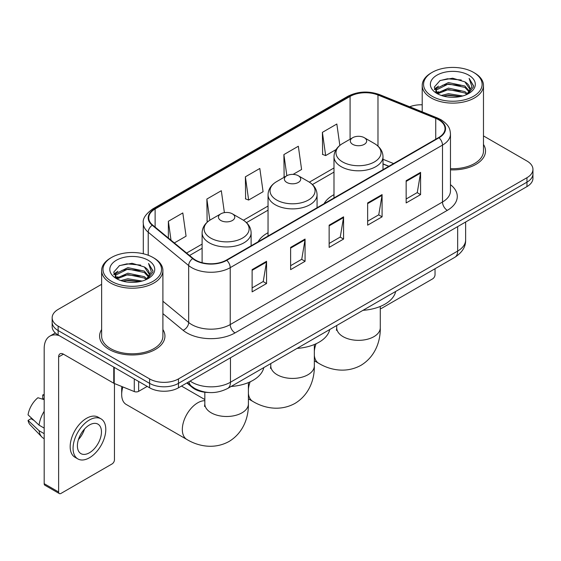 <?xml version="1.0" encoding="UTF-8"?>
<svg xmlns="http://www.w3.org/2000/svg" width="561" height="561" viewBox="0 0 561 561"><rect width="100%" height="100%" fill="white"/><g stroke="black" fill="none" stroke-linecap="round" stroke-linejoin="round"><path stroke-width="0.84" d="M268.046 232.724A36.079 20.827 0 0 0 258.144 241.756M333.991 194.653A36.079 20.827 0 0 0 324.083 203.685M388.766 166.344L383.002 164.015M208.39 392.49A20.42 11.788 180 0 1 192.325 387.469L186.855 382.96M101.632 284.315L58.141 309.427A20.42 11.788 0 0 0 52.159 317.764L52.159 326.656A20.42 11.788 0 0 0 58.141 334.994L149.598 387.798A20.42 11.788 0 0 0 178.475 387.798L526.968 186.596A20.42 11.788 0 0 0 532.95 178.258L532.95 173.812A20.42 11.788 0 0 1 526.968 182.15A20.42 11.788 0 0 0 532.95 173.812L532.95 169.366A20.42 11.788 0 0 0 526.968 161.028L483.477 135.916M52.159 317.764A20.42 11.788 0 0 0 58.141 326.102L149.598 378.906A20.42 11.788 0 0 0 178.475 378.906L178.475 383.352L526.968 182.15L178.475 383.352A20.42 11.788 0 0 1 149.598 383.352A20.42 11.788 0 0 0 178.475 383.352L178.475 387.798M58.141 326.102L58.141 330.548L149.598 383.352L58.141 330.548A20.42 11.788 0 0 1 52.159 322.21A20.42 11.788 0 0 0 58.141 330.548L58.141 334.994M101.632 329.545A32.671 18.864 0 0 0 99.592 336.109A32.671 18.864 0 0 0 109.164 349.447A32.671 18.864 0 0 0 144.773 353.535A32.671 18.864 0 0 0 164.941 336.109A32.671 18.864 0 0 0 162.9 329.545A32.671 18.864 0 0 1 164.941 336.109A32.671 18.864 0 0 1 144.773 353.535A32.671 18.864 0 0 1 109.164 349.447A32.671 18.864 0 0 1 99.592 336.109A32.671 18.864 0 0 1 101.632 329.545M438.639 119.759A21.781 12.573 180 0 1 445.02 128.651A21.781 12.573 180 0 1 438.639 137.55L226.371 260.101A21.781 12.573 180 0 1 193.124 258.425L152.683 225.08A21.781 12.573 180 0 1 148.742 217.864A21.781 12.573 180 0 1 155.124 208.973L350.085 96.415A21.781 12.573 180 0 1 377.981 95.005L435.736 118.35A21.781 12.573 180 0 1 438.639 119.759M439.025 119.542A22.328 12.889 0 0 0 436.044 118.098L378.289 94.746A22.328 12.889 0 0 0 349.699 96.19L154.738 208.748A22.328 12.889 0 0 0 152.234 225.256L192.675 258.6A22.328 12.889 0 0 0 226.756 260.325L439.025 137.768A22.328 12.889 0 0 0 439.025 119.542M252.12 269.631L252.12 291.867L266.559 283.529L266.559 261.3L252.12 269.631M252.12 287.919L263.242 281.503L266.503 262.036A5.449 3.142 -120 0 0 266.559 261.3M263.144 281.559L266.559 283.529M290.626 247.401L290.626 269.638L305.072 261.3L305.072 239.063L290.626 247.401M290.626 265.69L301.755 259.266L305.009 239.806A5.449 3.142 -120 0 0 305.072 239.063M301.657 259.322L305.072 261.3M406.15 180.705L406.15 202.935L420.589 194.604L420.589 172.367L406.15 180.705M406.15 198.994L417.272 192.57L420.533 173.104A5.449 3.142 -120 0 0 420.589 172.367M417.174 192.626L420.589 194.604M367.644 202.935L367.644 225.171L382.083 216.834L382.083 194.604L367.644 202.935M367.644 221.223L378.766 214.807L382.027 195.34A5.449 3.142 -120 0 0 382.083 194.604M378.668 214.863L382.083 216.834M329.139 225.171L329.139 247.401L343.577 239.063L343.577 216.834L329.139 225.171M329.139 243.46L340.261 237.037L343.521 217.57A5.449 3.142 -120 0 0 343.577 216.834M340.162 237.093L343.577 239.063M450.469 169.843A32.671 18.864 0 0 0 485.517 151.028A32.671 18.864 0 0 0 483.477 144.465A32.671 18.864 0 0 1 485.517 151.028A32.671 18.864 0 0 1 450.469 169.843M178.475 378.906L526.968 177.704A20.42 11.788 0 0 0 532.95 169.366M422.209 104.795A20.42 11.788 0 0 0 409.691 106.779M174.345 242.941L186.07 236.174L182.809 212.942L168.37 221.279L168.37 238.011M293.08 174.387L301.594 169.478L298.333 146.246L283.894 154.584L284.125 176.68M339.84 145.411L336.838 124.016L322.4 132.354L322.631 154.45M224.393 212.626L221.315 190.712L206.876 199.05L207.107 221.146M245.381 176.813L248.642 200.046L263.081 191.708L259.82 168.475L245.381 176.813L245.613 198.91M248.642 200.046L245.381 198.825M284.764 176.918L283.894 176.596M283.894 154.584L286.853 175.712M322.4 132.354L325.661 155.579L336.102 149.549M325.661 155.579L322.4 154.359M208.033 221.49L206.876 221.055M206.876 199.05L209.842 220.2M168.37 221.279L171.021 240.199M380.281 308.627A3.401 1.964 120 0 0 381.606 308.319L432.622 278.866A3.401 1.964 120 0 0 435.034 274.694L435.034 268.74M432.145 96.282A29.27 16.9 0 0 0 473.54 96.282A29.27 16.9 0 0 0 473.54 72.376L474.501 72.937A30.631 17.686 0 0 1 483.477 85.44A30.631 17.686 0 0 1 464.564 101.779A30.631 17.686 0 0 1 431.185 97.944A30.631 17.686 0 0 1 422.209 85.44A30.631 17.686 0 0 1 431.185 72.937L432.145 72.376A29.27 16.9 0 0 0 432.145 96.282M450.469 168.658A30.631 17.686 0 0 0 483.477 151.028L483.477 85.44M441.374 95.482L448.435 93.673L462.755 95.966M443.393 96.099L448.435 95.061L460.665 96.485L447.482 95.44L443.534 96.134M436.977 93.217L448.435 88.112L464.873 91.583L467.523 93.778M437.671 93.792L448.435 89.501L464.873 92.972L466.787 94.437M436.023 92.263L436.402 88.575L448.435 82.558L464.873 86.022L469.375 91.127M435.876 91.59L436.402 89.963L448.435 83.947L464.873 87.411L469.052 91.794M466.612 94.578A17.019 9.825 0 0 0 469.859 88.806A17.019 9.825 0 0 0 464.873 81.857L469.852 89.136M468.73 75.16A22.461 12.966 0 0 0 437.005 75.132A22.461 12.966 0 0 0 436.858 93.442A22.461 12.966 0 0 0 436.956 93.498A22.461 12.966 0 0 0 468.821 93.442A22.461 12.966 0 0 0 468.73 75.16M464.873 81.857L452.65 78.21L440.083 80.518L434.256 87.102L438.12 94.115M468.007 93.897L473.435 87.011L473.54 85.777L469.129 78.4L471.906 86.667L466.794 94.493M474.501 72.937L473.54 72.376A29.27 16.9 0 0 0 432.145 72.376M469.129 78.4L473.54 86.057M439.789 80.665L447.482 78.764L461.268 79.999M434.48 89.606L436.991 87.635M442.517 85.286L447.482 84.318L460.777 85.412M442.517 90.84L447.482 89.879L460.777 90.973M434.333 89.059L438.457 86.128M436.528 92.796L438.457 91.688M352.722 144.352A8.17 4.719 0 0 0 364.271 144.352A8.17 4.719 0 0 0 364.278 137.683L374.418 143.539A22.51 12.994 0 0 1 374.418 161.926A22.51 12.994 0 0 1 342.582 161.926A22.51 12.994 0 0 1 342.582 143.539C337.035 146.835 334.174 151.211 333.991 156.659A24.509 14.151 0 0 0 341.172 166.666A24.509 14.151 0 0 0 367.876 169.731A24.509 14.151 0 0 0 383.002 156.659C382.826 151.211 379.958 146.835 374.418 143.539L364.278 137.683A8.17 4.719 0 0 0 352.722 137.683A8.17 4.719 0 0 0 352.722 144.352M363.002 310.324A37.44 21.613 0 0 0 395.666 291.461M286.776 182.43A8.17 4.719 0 0 0 298.333 182.43A8.17 4.719 0 0 0 298.333 175.761L308.473 181.617A22.51 12.994 0 0 1 308.473 199.996A22.51 12.994 0 0 1 276.636 199.996A22.51 12.994 0 0 1 276.636 181.617C271.089 184.906 268.228 189.281 268.046 194.737A24.509 14.151 0 0 0 275.227 204.737A24.509 14.151 0 0 0 301.93 207.808A24.509 14.151 0 0 0 317.063 194.737C316.881 189.281 314.02 184.906 308.473 181.617L298.333 175.761A8.17 4.719 0 0 0 286.776 175.761A8.17 4.719 0 0 0 286.776 182.43M297.057 348.395A37.44 21.613 0 0 0 329.721 329.538M122.866 386.943A21.781 12.573 120 0 0 121.681 394.467L121.681 388.913A14.979 8.646 -60 0 1 121.863 386.536M121.681 394.467A21.781 12.573 120 0 0 126.19 404.439L186.841 439.459A21.781 12.573 -60 0 1 183.503 421.998A21.781 12.573 -60 0 1 197.731 402.805A21.781 12.573 -60 0 1 204.828 400.708M220.838 220.501A8.17 4.719 0 0 0 232.387 220.501A8.17 4.719 0 0 0 232.387 213.832L242.527 219.688A22.51 12.994 0 0 1 242.527 238.067A22.51 12.994 0 0 1 210.691 238.067A22.51 12.994 0 0 1 210.691 219.688C205.151 222.976 202.283 227.352 202.107 232.808A24.509 14.151 0 0 0 209.281 242.815A24.509 14.151 0 0 0 235.992 245.879A24.509 14.151 0 0 0 251.118 232.808C250.935 227.352 248.074 222.976 242.527 219.688L232.387 213.832A8.17 4.719 0 0 0 220.838 213.832A8.17 4.719 0 0 0 220.838 220.501M231.111 386.473A37.44 21.613 0 0 0 263.782 367.609M138.644 381.473L138.644 391.34L147.192 386.41M59.157 335.583A27.23 15.722 -120 0 0 49.824 336.151A27.23 15.722 -120 0 0 44.179 348.612L44.179 483.673L58.624 492.011L58.624 356.95A6.809 3.927 60 0 1 60.034 353.837A6.809 3.927 60 0 1 63.435 354.173L113.764 383.233L113.764 367.111M58.624 492.011A3.401 1.964 120 0 0 59.326 493.568L44.887 485.237A3.401 1.964 -60 0 1 44.179 483.673M59.326 493.568A3.401 1.964 120 0 0 61.03 493.4L112.053 463.947A3.401 1.964 120 0 0 114.458 459.775L114.458 383.549M138.644 391.34A3.401 1.964 180 0 1 134.289 391.564L114.22 383.451A3.401 1.964 180 0 1 113.764 383.233M89.43 452.769A17.019 9.825 120 0 0 100.545 437.776A17.019 9.825 120 0 0 97.937 424.137A17.019 9.825 120 0 0 89.43 424.986A17.019 9.825 120 0 0 78.309 439.978A17.019 9.825 120 0 0 80.917 453.618A17.019 9.825 120 0 0 89.43 452.769M78.435 439.579A17.019 9.825 120 0 0 84.543 429.004M44.179 395.4L42.741 394.958L42.741 398.38L44.179 399.215M101.001 418.836L98.112 417.167A23.141 13.366 120 0 0 86.541 418.31A23.141 13.366 120 0 0 71.422 438.709A23.141 13.366 120 0 0 74.971 457.257L77.853 458.919A23.141 13.366 120 0 0 89.43 457.776A23.141 13.366 120 0 0 104.549 437.377A23.141 13.366 120 0 0 101.001 418.836A23.141 13.366 120 0 0 89.43 419.979A23.141 13.366 120 0 0 74.311 440.378A23.141 13.366 120 0 0 77.853 458.919M44.179 411.311A22.461 12.966 120 0 0 39.074 425.154L28.05 414.845A17.7 10.217 120 0 1 37.924 397.742L44.179 399.635M44.179 428.106L39.074 425.154M34.011 420.427L31.009 418.695L28.05 420.399L39.074 430.715L44.179 433.66M39.074 430.715A22.461 12.966 120 0 0 41.844 436.984A22.461 12.966 120 0 0 43.541 438.323L44.179 438.695M44.179 394.558A17.7 10.217 120 0 0 42.741 394.958M28.05 420.399A17.7 10.217 120 0 0 30.14 424.803L41.844 436.984M111.569 281.363A29.27 16.9 0 0 0 152.964 281.363A29.27 16.9 0 0 0 152.964 257.464L153.931 258.018A30.631 17.686 0 0 1 162.9 270.521A30.631 17.686 0 0 1 143.988 286.86A30.631 17.686 0 0 1 110.608 283.025A30.631 17.686 0 0 1 101.632 270.521A30.631 17.686 0 0 1 110.608 258.018L111.569 257.464A29.27 16.9 0 0 0 111.569 281.363M101.632 270.521L101.632 336.109A30.631 17.686 0 0 0 110.608 348.612A30.631 17.686 0 0 0 143.988 352.448A30.631 17.686 0 0 0 162.9 336.109L162.9 270.521M120.797 280.563L127.866 278.754L142.185 281.047M122.824 281.18L127.866 280.142L140.089 281.566M116.393 278.291L127.866 273.193L144.303 276.664L146.947 278.859M117.102 278.873L127.866 274.581L144.303 278.053L146.211 279.518M115.454 277.344L115.832 273.656L127.866 267.639L144.303 271.103L148.805 276.208M115.3 276.671L115.832 275.044L127.866 269.028L144.303 272.499L148.483 276.875M146.042 279.659A17.019 9.825 0 0 0 149.289 273.887A17.019 9.825 0 0 0 144.303 266.938L149.275 274.224M148.153 260.241A22.461 12.966 0 0 0 116.436 260.213A22.461 12.966 0 0 0 116.288 278.522A22.461 12.966 0 0 0 116.386 278.579A22.461 12.966 0 0 0 148.251 278.522A22.461 12.966 0 0 0 148.153 260.241M144.303 266.938L132.073 263.291L119.507 265.598L113.687 272.183L117.544 279.203M147.431 278.978L152.858 272.092L152.971 270.858L148.553 263.481L151.337 271.748L146.218 279.574M153.931 258.018L152.964 257.464A29.27 16.9 0 0 0 111.569 257.464M148.553 263.481L152.964 271.138M119.22 265.746L126.912 263.845L140.699 265.08M113.904 274.687L116.415 272.716M121.947 270.367L126.912 269.406L140.208 270.493M121.947 275.921L126.912 274.96L140.208 276.054M122.964 281.215L126.912 280.521L140.075 281.573M113.764 274.14L117.88 271.208M115.952 277.877L117.88 276.769M192.325 386.866L192.325 387.469M190.123 381.073A27.23 15.722 0 0 0 191.953 382.237A27.23 15.722 0 0 0 230.459 382.237L457.657 251.069A27.23 15.722 0 0 0 465.63 239.954C465.826 246.714 462.229 252.492 454.838 257.303L227.64 388.471A13.611 7.861 60 0 0 230.459 382.237L230.459 357.785M457.657 226.616L457.657 251.069A13.611 7.861 60 0 1 454.838 257.303M189.022 381.711A13.611 9.109 129.5 0 0 191.392 386.136L187.262 382.728M526.968 186.596L526.968 177.704M149.598 387.798L149.598 378.906M450.469 184.674A34.039 19.649 180 0 1 447.306 210.361L235.031 332.911A6.809 3.927 60 0 1 230.22 324.574L442.496 202.023A27.23 15.722 0 0 0 450.469 190.901L450.469 133.988A27.23 15.722 180 0 1 442.496 145.103A6.809 3.927 -120 0 0 439.025 137.768M235.031 332.911A34.039 19.649 180 0 1 186.897 332.911A34.039 19.649 180 0 1 183.089 330.289L162.9 313.641M192.675 258.6A6.809 4.551 129.5 0 0 188.664 265.563L188.664 322.477A27.23 15.722 0 0 0 191.715 324.574A27.23 15.722 0 0 0 230.22 324.574L230.22 267.66A27.23 15.722 180 0 1 188.664 265.563L148.223 232.219A27.23 15.722 180 0 1 143.3 223.201L143.3 253.754M450.469 133.988C450.027 129.311 449.592 125.419 441.086 119.759L437.503 118.02A6.809 3.191 112 0 0 436.044 118.098M437.503 118.02L379.748 94.676C368.472 90.686 357.771 91.261 347.645 96.408A6.809 3.927 60 0 1 349.699 96.19M154.738 208.748A6.809 3.927 -120 0 0 152.683 208.965C145.615 214.05 142.487 218.79 143.3 223.201M152.234 225.256A6.809 4.551 129.5 0 0 148.223 232.219L148.223 255.241M379.748 94.676A6.809 3.191 112 0 0 378.289 94.746M226.756 260.325A6.809 3.927 60 0 1 230.22 267.66L442.496 145.103L442.496 202.023A6.809 3.927 60 0 0 447.306 210.361M162.9 301.236L188.664 322.477A6.809 4.551 -50.5 0 1 183.089 330.289M155.124 208.973L155.124 227.093M435.736 118.35L435.736 139.226M377.981 95.005L377.981 146.112M393.584 163.56L383.002 159.289M350.085 96.415L350.085 139.212M333.991 167.956L309.377 182.164M268.046 206.027L243.432 220.235M202.107 244.098L186.603 253.046M329.139 225.873L343.521 217.57M367.644 203.643L382.027 195.34M406.15 181.413L420.533 173.104M290.626 248.109L305.009 239.806M252.12 270.339L266.503 262.036M380.281 306.446L380.281 327.771A21.781 12.573 180 0 1 373.899 336.663A21.781 12.573 180 0 1 343.094 336.663A21.781 12.573 180 0 1 336.712 327.771L336.432 330.345M380.281 327.771C380.575 340.366 375.793 356.354 360.933 365.337C345.73 373.71 329.489 369.86 318.725 363.311A21.781 12.573 -60 0 1 314.335 355.513M314.335 351.032A21.781 12.573 -60 0 1 316.088 343.746M314.335 344.517L314.335 365.842A21.781 12.573 180 0 1 307.961 374.741A21.781 12.573 180 0 1 277.155 374.741A21.781 12.573 180 0 1 270.774 365.842L270.486 368.416M314.335 365.842C314.63 378.437 309.847 394.425 294.988 403.408C279.785 411.781 263.544 407.938 252.78 401.381A21.781 12.573 -60 0 1 248.397 393.584M248.397 389.103A21.781 12.573 -60 0 1 250.15 381.824M248.397 382.588L248.397 403.92A21.781 12.573 180 0 1 242.015 412.812A21.781 12.573 180 0 1 211.209 412.812A21.781 12.573 180 0 1 204.828 403.92L204.541 406.487M58.624 356.95L63.435 354.173M114.22 367.371L114.22 383.451M134.289 391.564L134.289 378.956M227.64 388.471C216.686 393.976 205.733 393.976 194.772 388.471L191.392 386.136M465.63 239.954L465.63 222.009M347.645 96.408L152.683 208.965M333.991 172.101L312.428 184.548M268.046 210.172L246.482 222.619M202.107 248.243L189.562 255.486M388.913 166.259L383.002 163.868M435.827 92.025L435.827 90.896M422.209 111.835L422.209 85.44M318.725 363.311L314.335 360.779M383.002 169.667L383.002 156.659M333.991 197.963L333.991 156.659M352.722 137.683L342.582 143.539M336.712 325.499L336.712 327.771M252.78 401.381L248.397 398.85M317.063 207.738L317.063 194.737M268.046 236.041L268.046 194.737M286.776 175.761L276.636 181.617M270.774 363.57L270.774 365.842M248.397 403.92C248.684 416.507 243.902 432.503 229.042 441.479C213.846 449.859 197.598 446.009 186.841 439.459M251.118 245.816L251.118 232.808M202.107 262.695L202.107 232.808M220.838 213.832L210.691 219.688M204.828 399.537L181.484 386.059M204.828 392.244L204.828 403.92M49.824 336.151L55.329 332.968M115.25 277.106L115.25 275.977"/></g></svg>
